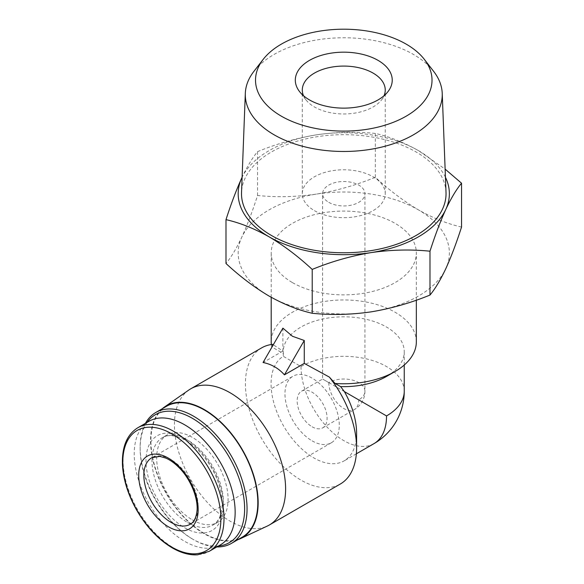 <?xml version="1.0" encoding="UTF-8"?>
<svg xmlns="http://www.w3.org/2000/svg" width="584" height="584" viewBox="0 0 584 584"><rect width="100%" height="100%" fill="white"/><g stroke="black" fill="none" stroke-linecap="round" stroke-linejoin="round"><path stroke-width="0.44" stroke-dasharray="2.92 2.19" d="M328.799 202.363A21.17 12.22 0 0 0 351.867 205.013A21.17 12.22 0 0 0 364.934 193.727A21.17 12.22 0 0 0 343.772 181.507A21.17 12.22 0 0 0 322.602 193.727A21.17 12.22 0 0 0 328.799 202.363M328.799 382.6L358.737 399.887A21.17 12.22 0 0 0 364.934 391.244A21.17 12.22 0 0 0 358.737 382.6A21.17 12.22 0 0 0 328.799 382.6L322.602 379.023L328.799 382.6A21.17 12.22 -120 0 0 343.772 408.523A21.17 12.22 -120 0 0 354.357 409.574A21.17 12.22 -120 0 0 358.737 399.887M404.245 391.244A60.48 34.916 0 0 0 386.535 366.555A60.48 34.916 0 0 0 301.008 366.555L283.298 356.328A60.48 34.916 -120 0 0 283.751 426.247A60.48 34.916 -120 0 0 344.071 460.9A60.48 34.916 -120 0 0 356.598 433.211M386.535 376.424A60.48 34.916 0 0 0 404.245 351.736A60.48 34.916 0 0 0 343.772 316.82A60.48 34.916 0 0 0 283.291 351.736A60.48 34.916 0 0 0 283.371 353.561L283.291 355.853M271.341 344.516A72.569 41.902 0 0 0 271.721 346.896L283.371 353.561M416.341 341.866A72.569 41.902 0 0 0 343.772 299.964A72.569 41.902 0 0 0 271.195 341.866M292.453 282.605A72.569 41.902 0 0 0 371.541 291.693A72.569 41.902 0 0 0 416.341 252.982A72.569 41.902 0 0 0 343.772 211.079A72.569 41.902 0 0 0 271.195 252.982A72.569 41.902 0 0 0 292.453 282.605M282.89 328.15L282.89 351.05L272.64 344.348L271.721 346.896M282.89 351.05L263.048 362.503M461.542 227.059C447.534 223.876 433.167 218.153 418.436 209.875A105.594 60.962 0 0 0 316.44 194.092A105.594 60.962 0 0 0 241.776 237.199A105.594 60.962 0 0 0 269.107 296.088A105.594 60.962 0 0 0 371.096 311.863A105.594 60.962 0 0 0 445.767 268.757A105.594 60.962 0 0 0 418.436 209.875C403.705 201.137 389.331 190.274 375.329 177.28C356.094 185.179 336.472 190.778 316.44 194.092C296.424 196.969 276.794 197.436 257.551 195.501C252.398 211.525 247.142 225.424 241.776 237.199C236.411 248.536 231.154 257.303 225.993 263.501M375.329 177.28L375.329 133.429C389.338 136.612 403.705 142.335 418.436 150.614L445.125 169.119M241.776 177.945C247.134 166.615 252.398 157.848 257.551 151.65C276.779 143.759 296.409 138.153 316.44 134.838C336.457 131.962 356.087 131.495 375.329 133.429M257.551 195.501L257.551 151.65M433.671 71.409A98.477 56.86 0 0 0 343.772 37.763A98.477 56.86 0 0 0 253.872 71.409M446.015 192.421A102.273 59.042 0 0 0 343.772 134.678A102.273 59.042 0 0 0 241.528 192.421M445.431 177.251A105.594 60.962 0 0 0 418.436 150.614A105.594 60.962 0 0 0 316.44 134.838A105.594 60.962 0 0 0 242.104 177.251M261.698 347.845A78.621 45.391 -120 0 0 249.645 410.844A78.621 45.391 -120 0 0 301.008 480.128A78.621 45.391 -120 0 0 340.319 484.019M188.814 390.032A78.621 45.391 -120 0 0 179.2 453.6A78.621 45.391 -120 0 0 230.016 521.111A78.621 45.391 -120 0 0 267.333 526.045M162.264 408.742A76.081 43.924 -120 0 0 155.899 470.733A76.081 43.924 -120 0 0 204.356 533.849A76.081 43.924 -120 0 0 237.863 539.682M166.564 406.26A75.599 43.647 -120 0 0 154.972 466.835A75.599 43.647 -120 0 0 204.356 533.455A75.599 43.647 -120 0 0 242.156 537.2M145.445 423.342A75.599 43.647 -120 0 0 140.138 447.081A75.599 43.647 -120 0 0 193.596 539.667A75.599 43.647 -120 0 0 216.803 546.945M147.132 422.363A73.883 42.661 -120 0 0 140.138 448.483A73.883 42.661 -120 0 0 192.384 538.974L193.596 539.667L192.384 538.974A73.883 42.661 -120 0 0 218.496 545.974M192.384 519.877A50.501 29.156 -120 0 0 217.635 522.373A50.501 29.156 -120 0 0 217.635 464.068A50.501 29.156 -120 0 0 167.133 434.912A50.501 29.156 -120 0 0 159.395 475.376A50.501 29.156 -120 0 0 192.384 519.877M149.008 421.283A71.365 41.201 -120 0 0 138.065 478.471A71.365 41.201 -120 0 0 184.69 541.353A71.365 41.201 -120 0 0 220.372 544.887M314.44 210.656A41.479 23.944 0 0 0 359.642 215.846A41.479 23.944 0 0 0 385.243 193.727A41.479 23.944 0 0 0 343.772 169.776A41.479 23.944 0 0 0 302.293 193.727A41.479 23.944 0 0 0 314.44 210.656M303.468 95.688A41.479 23.944 0 0 0 305.906 99.806A41.479 23.944 0 0 0 314.44 106.96A41.479 23.944 0 0 0 381.629 99.806A41.479 23.944 0 0 0 384.068 95.688M312.126 426.794A21.17 12.22 -120 0 0 322.711 427.846A21.17 12.22 -120 0 0 322.711 403.405A21.17 12.22 -120 0 0 301.541 391.185A21.17 12.22 -120 0 0 298.3 408.143A21.17 12.22 -120 0 0 312.126 426.794M312.126 440.869A38.405 22.17 -120 0 0 331.325 442.774A38.405 22.17 -120 0 0 331.325 398.427A38.405 22.17 -120 0 0 292.92 376.257A38.405 22.17 -120 0 0 287.036 407.026A38.405 22.17 -120 0 0 312.126 440.869M301.008 366.555A60.48 34.916 -120 0 0 327.405 427.415A60.48 34.916 -120 0 0 374.008 443.621M187.683 522.592A50.501 29.156 -120 0 0 212.934 525.089A50.501 29.156 -120 0 0 212.934 466.784A50.501 29.156 -120 0 0 162.432 437.628A50.501 29.156 -120 0 0 154.694 478.092A50.501 29.156 -120 0 0 187.683 522.592M184.69 527.775A54.728 31.602 -120 0 0 218.204 480.092A54.728 31.602 -120 0 0 151.176 441.394A54.728 31.602 -120 0 0 184.69 527.775M137.846 427.729A71.365 41.201 -120 0 0 126.91 484.91A71.365 41.201 -120 0 0 173.528 547.799A71.365 41.201 -120 0 0 209.211 551.332M331.325 442.774L190.209 524.25A38.405 22.17 -120 0 0 190.209 479.902A38.405 22.17 -120 0 0 151.803 457.732L292.92 376.257M322.711 427.846L354.357 409.574A21.17 21.17 0 0 0 364.934 391.244L364.934 193.727M301.541 391.185L322.602 379.023L322.602 193.727M404.245 365.022L404.245 351.736M283.291 355.882L283.291 351.736M416.341 300.183L416.341 252.982M271.195 297.278L271.195 252.982M356.364 453.804L344.071 460.9M140.138 448.483L140.138 447.081M167.133 434.912L162.432 437.628C167.031 434.788 173.317 434.971 181.281 438.161C196.399 444.344 213.306 465.09 219.241 485.64C221.789 494.203 222.665 501.89 221.869 508.7L219.847 516.745C218.131 520.694 215.832 523.476 212.934 525.089L217.635 522.373M385.243 193.727L385.243 90.031M302.293 193.727L302.293 90.031M381.629 99.806L388.01 91.571M305.906 99.806L299.534 91.571"/><path stroke-width="0.88" d="M237.863 539.682A76.081 43.924 -120 0 0 240.477 538.623L267.333 526.045A78.621 45.391 -120 0 0 269.326 525.001L340.319 484.019A78.621 45.391 -120 0 0 356.598 448.03L356.598 433.211A60.48 34.916 -120 0 0 344.377 391.594L340.618 386.608A60.48 34.916 0 0 0 386.535 376.424L395.083 371.49A72.569 41.902 0 0 0 416.341 341.866L416.341 300.183M344.377 391.594L386.535 415.932A60.48 34.916 0 0 0 404.245 391.244L404.245 365.022M340.618 386.608L335.055 383.462A72.569 41.902 0 0 0 395.083 371.49M271.195 297.278L271.195 341.866A72.569 41.902 0 0 0 271.341 344.516M304.271 340.494L292.453 336.267L282.89 328.15L263.048 362.503C271.553 364.233 278.685 368.351 284.43 374.848L304.271 340.494L304.271 363.394L284.43 374.848M335.055 383.462L329.369 377.103L304.271 363.394M225.993 219.642L225.993 263.501C240.002 276.495 254.376 287.357 269.107 296.088C283.839 304.366 298.205 310.097 312.214 313.272C331.442 315.221 351.072 314.747 371.096 311.863C391.112 308.549 410.742 302.943 429.985 295.059C435.138 288.868 440.394 280.108 445.767 268.757C451.125 256.982 456.389 243.083 461.542 227.059L461.542 183.208C456.389 189.391 451.133 198.158 445.767 209.503C440.402 221.278 435.146 235.177 429.985 251.2C410.756 249.258 391.127 249.726 371.096 252.609C351.086 255.931 331.457 261.53 312.214 269.421C298.205 256.427 283.831 245.565 269.107 236.834C254.368 228.556 240.002 222.825 225.993 219.642C231.147 203.626 236.411 189.727 241.776 177.945A105.594 60.962 0 0 0 269.107 236.834A105.594 60.962 0 0 0 371.096 252.609A105.594 60.962 0 0 0 445.767 209.503A105.594 60.962 0 0 0 445.431 177.251M445.125 169.119L461.542 183.208M429.985 295.059L429.985 251.2M312.214 313.272L312.214 269.421M309.505 99.937A48.457 27.974 0 0 0 388.01 91.571A48.457 27.974 0 0 0 343.772 52.173A48.457 27.974 0 0 0 299.534 91.571A48.457 27.974 0 0 0 309.505 99.937M281.364 116.18A88.25 50.954 0 0 0 393.813 122.122A88.25 50.954 0 0 0 424.334 59.349A88.25 50.954 0 0 0 343.772 29.2A88.25 50.954 0 0 0 263.209 59.349A88.25 50.954 0 0 0 281.364 116.18M263.209 59.349L253.872 71.409A98.477 56.86 0 0 0 245.316 93.36A98.477 56.86 0 0 0 274.137 134.824A98.477 56.86 0 0 0 382.462 146.905A98.477 56.86 0 0 0 442.227 93.36A98.477 56.86 0 0 0 433.671 71.409L424.334 59.349M245.316 93.36L241.528 192.421A102.273 59.042 0 0 0 271.451 235.476A102.273 59.042 0 0 0 383.951 248.025A102.273 59.042 0 0 0 446.015 192.421L442.227 93.36M242.104 177.251A105.594 60.962 0 0 0 241.776 177.945M272.64 344.348A78.621 45.391 -120 0 0 261.698 347.845L190.705 388.827A78.621 45.391 -120 0 0 188.814 390.032L164.484 407.004A76.081 43.924 -120 0 0 162.264 408.742M356.598 448.03A78.621 45.391 -120 0 0 329.369 377.103M269.326 525.001A78.621 45.391 -120 0 0 269.326 434.219A78.621 45.391 -120 0 0 190.705 388.827M240.477 538.623A76.081 43.924 -120 0 0 242.404 449.768A76.081 43.924 -120 0 0 164.484 407.004M216.803 546.945A75.599 43.647 -120 0 0 231.395 543.412L242.156 537.2A75.599 43.647 -120 0 0 242.156 449.906A75.599 43.647 -120 0 0 166.564 406.26L155.797 412.479A75.599 43.647 -120 0 0 145.445 423.342M231.395 543.412A75.599 43.647 -120 0 0 231.395 456.119A75.599 43.647 -120 0 0 155.797 412.479M218.496 545.974A73.883 42.661 -120 0 0 229.329 457.316A73.883 42.661 -120 0 0 147.132 422.363M209.211 551.332L220.372 544.887A71.365 41.201 -120 0 0 220.372 462.484A71.365 41.201 -120 0 0 149.008 421.283L137.846 427.729C126.903 434.554 121.771 446.986 122.457 465.032C123.341 479.61 127.947 494.414 136.269 509.43C146.161 526.659 158.176 539.492 172.324 547.916C181.252 553.033 189.698 555.333 197.662 554.8L209.211 551.332A71.365 41.201 -120 0 0 209.211 468.93A71.365 41.201 -120 0 0 137.846 427.729M168.44 526.79A42.033 24.265 -120 0 0 194.18 490.173A42.033 24.265 -120 0 0 142.7 460.447A42.033 24.265 -120 0 0 168.44 526.79M384.068 95.688A41.479 23.944 0 0 0 385.243 90.031A41.479 23.944 0 0 0 343.772 66.08A41.479 23.944 0 0 0 302.293 90.031A41.479 23.944 0 0 0 303.468 95.688M404.245 391.244A60.48 60.48 0 0 1 374.008 443.621A60.48 34.916 -120 0 0 386.535 415.932M171.849 547.135A69.365 40.048 -120 0 0 214.321 486.706A69.365 40.048 -120 0 0 129.371 437.657A69.365 40.048 -120 0 0 171.849 547.135M171.002 522.344A38.405 22.17 -120 0 0 190.209 524.25C193.676 522.439 195.895 518.337 196.881 511.942C198.691 499.495 191.077 479.698 179.361 467.937C174.777 463.258 170.2 459.951 165.615 458.024L159.804 456.389L151.803 457.732A38.405 22.17 -120 0 0 145.92 488.501A38.405 22.17 -120 0 0 171.002 522.344M374.008 443.621L356.364 453.804"/></g></svg>
